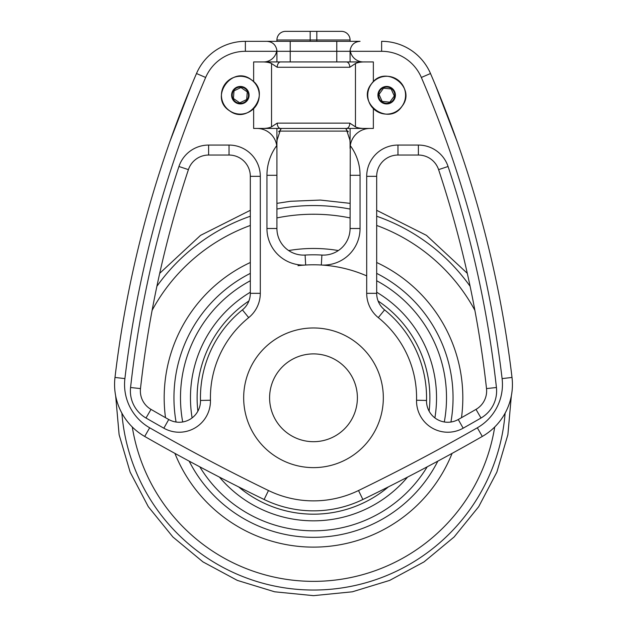 <?xml version="1.0" encoding="UTF-8"?>
<svg xmlns="http://www.w3.org/2000/svg" width="627" height="627" viewBox="0 0 627 627"><rect width="100%" height="100%" fill="white"/><g stroke="black" fill="none" stroke-linecap="round" stroke-linejoin="round"><path stroke-width="0.94" d="M247.273 91.887L240.94 87.537L234.012 90.852L233.416 98.502L239.749 102.852L246.677 99.544L247.273 91.887M253.645 81.69L253.645 61.94L366.16 61.94C361.473 61.822 357.907 62.355 355.462 63.539L349.795 67.261A5.322 3.417 -90 0 0 346.378 61.94M276.766 50.693A8.08 4.875 -78.5 0 1 276.656 51.304A8.08 4.875 -78.5 0 0 276.844 50.066A13.3 13.3 0 0 1 263.622 61.94M366.16 61.94L363.378 61.94A13.3 13.3 0 0 1 350.156 50.066A8.08 4.875 78.5 0 0 350.344 51.304A8.08 4.875 78.5 0 1 350.234 50.693M370.032 128.449A19.954 19.954 0 0 0 350.274 145.629L350.078 228.502A26.6 26.6 0 0 1 321.91 255.056A142.987 142.987 0 0 0 305.09 255.056A26.6 26.6 0 0 1 276.922 228.502L276.922 128.449M256.968 128.449A19.954 19.954 0 0 1 276.922 148.403L276.726 145.629A49.878 49.878 0 0 0 266.945 175.294L266.945 228.502A36.578 36.578 0 0 0 305.678 265.017A133.01 133.01 0 0 1 366.701 275.888M383.505 88.195L379.014 94.426L382.164 101.425L389.806 102.201L394.297 95.97L391.146 88.963L383.505 88.195M373.355 108.698L373.355 128.449L276.154 128.449M350.846 61.94L280.622 61.94A5.322 3.417 -90 0 0 277.205 67.261L271.538 63.539C269.336 62.379 265.77 61.846 260.84 61.94M313.5 128.449L260.84 128.449C265.527 128.574 269.093 128.041 271.538 126.85L277.205 123.127L349.795 123.127L355.462 126.85C357.664 128.01 361.23 128.543 366.16 128.449M260.84 128.449L253.645 128.449L253.645 108.698M363.378 61.94L373.355 61.94L373.355 81.69M336.777 41.327L336.777 51.304L350.078 51.304A9.977 9.977 0 0 1 350.156 50.066C351.277 44.682 354.576 41.766 360.055 41.327L245.376 41.327A53.201 53.201 0 0 0 196.494 73.524A1097.344 1097.344 0 0 0 114.992 377.438A59.855 59.855 0 0 0 144.704 436.447A1995.169 1995.169 0 0 0 264.124 499.5A113.056 113.056 0 0 0 362.876 499.5A1995.169 1995.169 0 0 0 482.296 436.447A59.855 59.855 0 0 0 512.008 377.438A1097.344 1097.344 0 0 0 457.012 141.318L435.365 85.013M350.078 51.304L350.078 61.94M350.078 128.449L350.078 148.403M276.922 61.94L276.922 51.304L336.777 51.304L336.777 61.94M350.344 51.304L381.624 51.304A43.232 43.232 0 0 1 421.344 77.466A1087.367 1087.367 0 0 1 502.102 378.614A49.878 49.878 0 0 1 477.335 427.786A1985.192 1985.192 0 0 1 358.519 490.526A103.087 103.087 0 0 1 268.481 490.526A1985.192 1985.192 0 0 1 149.665 427.786A49.878 49.878 0 0 1 124.898 378.614A1087.367 1087.367 0 0 1 205.656 77.466A43.232 43.232 0 0 1 245.376 51.304L245.376 41.327L266.945 41.327C272.424 41.766 275.723 44.682 276.844 50.066A9.977 9.977 0 0 1 276.922 51.304M345.696 128.449L347.233 131.106A26.6 26.6 0 0 0 345.696 128.449L347.233 131.106L347.985 131.106L348.291 131.756M289.658 360.94A43.89 43.89 0 0 0 293.499 436.87A43.89 43.89 0 0 0 357.335 395.582A43.89 43.89 0 0 0 289.658 360.94M376.678 292.221A123.033 123.033 0 0 1 434.887 417.88M407.55 477.116A123.033 123.033 0 0 1 219.45 477.116M192.113 417.88A123.033 123.033 0 0 1 250.322 292.221M278.709 131.756L279.015 131.106L279.767 131.106L281.304 128.449A26.6 26.6 0 0 0 279.767 131.106L281.304 128.449M350.078 41.327L350.078 39.995A8.645 8.645 0 0 0 341.433 31.35L310.177 31.35L310.177 39.995L276.922 39.995A8.645 8.645 0 0 1 285.567 31.35L310.177 31.35L285.567 31.35A8.645 8.645 0 0 0 276.922 39.995L276.922 41.327M347.233 131.106L279.767 131.106M282.463 41.327L266.945 41.327M169.988 141.318C179.886 113.158 190.459 87.615 194.582 77.991C197.184 71.839 181.485 108.212 169.988 141.318L191.635 85.013M194.582 77.991L194.966 77.09M432.418 77.991L435.499 85.327M438.696 93.094L441.196 99.301M447.059 114.263L450.782 124.138M276.93 142.4L277.087 140.119L280.92 128.449M229.035 145.072L229.035 155.049L208.611 155.049L229.035 155.049A21.279 21.279 0 0 1 250.322 176.336L250.322 293.326A21.279 21.279 0 0 1 242.422 309.879A113.056 113.056 0 0 0 200.475 400.465A21.279 21.279 0 0 1 168.741 419.51A1968.568 1968.568 0 0 1 150.997 409.376A21.279 21.279 0 0 1 140.487 388.599A1070.744 1070.744 0 0 1 188.406 169.635A21.279 21.279 0 0 1 208.611 155.049L208.611 145.072A31.256 31.256 0 0 0 178.938 166.492A1080.713 1080.713 0 0 0 130.573 387.502A31.256 31.256 0 0 0 146.005 418.021A1978.538 1978.538 0 0 0 163.843 428.194A31.256 31.256 0 0 0 210.445 400.23A103.087 103.087 0 0 1 248.692 317.63A31.256 31.256 0 0 0 260.299 293.326L260.299 176.336A31.256 31.256 0 0 0 229.035 145.072L208.611 145.072M397.965 145.072L397.965 155.049L418.389 155.049A21.279 21.279 0 0 1 438.594 169.635A1070.744 1070.744 0 0 1 486.513 388.599A21.279 21.279 0 0 1 476.003 409.376A1968.568 1968.568 0 0 1 458.259 419.51A21.279 21.279 0 0 1 426.525 400.465A113.056 113.056 0 0 0 384.578 309.879A21.279 21.279 0 0 1 376.678 293.326L376.678 176.336A21.279 21.279 0 0 1 397.965 155.049L418.389 155.049L418.389 145.072L397.965 145.072A31.256 31.256 0 0 0 366.701 176.336L366.701 293.326A31.256 31.256 0 0 0 378.308 317.63A103.087 103.087 0 0 1 416.555 400.23A31.256 31.256 0 0 0 463.157 428.194A1978.538 1978.538 0 0 0 480.995 418.021A31.256 31.256 0 0 0 496.427 387.502A1080.713 1080.713 0 0 0 448.062 166.492A31.256 31.256 0 0 0 418.389 145.072M502.102 378.614L512.008 377.438A1097.344 1097.344 0 0 0 430.506 73.524A53.201 53.201 0 0 0 381.624 41.327L381.624 51.304M350.07 142.4L349.913 140.119L346.08 128.449M235.728 101.911A8.151 8.151 0 0 0 248.472 95.829A8.151 8.151 0 0 0 236.834 87.843A8.151 8.151 0 0 0 235.728 101.911M235.399 102.397A8.739 8.739 0 0 0 247.547 100.14A8.739 8.739 0 0 0 245.29 87.992A8.739 8.739 0 0 0 233.142 90.249A8.739 8.739 0 0 0 235.399 102.397M255.941 105.9A18.92 18.92 0 0 0 251.051 79.598A18.92 18.92 0 0 0 224.748 84.488A18.92 18.92 0 0 0 229.639 110.791A18.92 18.92 0 0 0 255.941 105.9M245.376 51.304L276.656 51.304L245.376 51.304M350.274 145.629A49.878 49.878 0 0 1 360.055 175.294L360.055 228.502A36.578 36.578 0 0 1 321.322 265.017L321.91 255.056M313.5 467.624A69.832 69.832 0 0 0 380.471 378.026A69.832 69.832 0 0 0 275.574 339.16A69.832 69.832 0 0 0 313.5 467.624M393.27 99.959A8.151 8.151 0 0 0 387.478 87.09A8.151 8.151 0 0 0 379.225 98.541A8.151 8.151 0 0 0 393.27 99.959M393.748 100.304A8.739 8.739 0 0 0 391.765 88.101A8.739 8.739 0 0 0 379.562 90.092A8.739 8.739 0 0 0 381.545 102.287A8.739 8.739 0 0 0 393.748 100.304M397.714 79.848A18.92 18.92 0 0 0 371.309 84.143A18.92 18.92 0 0 0 375.604 110.548A18.92 18.92 0 0 0 402.009 106.253A18.92 18.92 0 0 0 397.714 79.848M277.205 67.261L349.795 67.261M349.795 123.127A5.322 3.417 90 0 1 346.378 128.449M277.205 123.127A5.322 3.417 90 0 0 280.622 128.449M271.538 63.539L271.538 126.85M355.462 63.539L355.462 126.85M378.105 300.991A116.387 116.387 0 0 1 429.119 411.147M388.372 486.897A116.387 116.387 0 0 1 238.628 486.897M197.881 411.147A116.387 116.387 0 0 1 248.895 300.991M297.99 265.691A133.01 133.01 0 0 1 305.678 265.017L305.09 255.056M376.678 280.747A133.01 133.01 0 0 1 444.3 421.955M427.199 466.825A133.01 133.01 0 0 1 199.801 466.825M182.7 421.955A133.01 133.01 0 0 1 250.322 280.747M376.678 273.372A139.547 139.547 0 0 1 450.931 422.018M437.842 461.127A139.547 139.547 0 0 1 189.158 461.127M176.069 422.018A139.547 139.547 0 0 1 250.322 273.372M288.647 250.549A149.328 149.328 0 0 1 338.353 250.549M376.678 262.494A149.328 149.328 0 0 1 461.496 417.676M452.098 453.376A149.328 149.328 0 0 1 174.902 453.376M165.504 417.676A149.328 149.328 0 0 1 250.322 262.494M276.922 217.922A183.554 183.554 0 0 1 350.078 217.922M376.678 225.454A183.554 183.554 0 0 1 474.882 310.334M494.719 426.995A183.554 183.554 0 0 1 132.281 426.995M152.118 310.334A183.554 183.554 0 0 1 250.322 225.454M276.922 209.065A192.238 192.238 0 0 1 350.078 209.065M376.678 216.237A192.238 192.238 0 0 1 470.109 286.304M505.127 413.13A192.238 192.238 0 0 1 313.5 590.038A192.238 192.238 0 0 1 121.873 413.13M156.891 286.304A192.238 192.238 0 0 1 250.322 216.237M341.433 31.35A8.645 8.645 0 0 1 350.078 39.995L316.823 39.995L316.823 41.327M316.823 31.35L316.823 39.995L310.177 39.995L310.177 41.327M512.008 377.438A1097.344 1097.344 0 0 0 430.506 73.524L421.344 77.466M477.335 427.786L482.296 436.447M358.519 490.526L362.876 499.5M268.481 490.526L264.124 499.5M149.665 427.786L144.704 436.447M124.898 378.614L114.992 377.438M205.656 77.466L196.494 73.524M376.678 176.336L366.701 176.336M366.701 293.326L376.678 293.326M378.308 317.63L384.578 309.879M416.555 400.23L426.525 400.465M463.157 428.194L458.259 419.51M480.995 418.021L476.003 409.376M496.427 387.502L486.513 388.599M448.062 166.492L438.594 169.635M250.322 176.336L260.299 176.336M250.322 293.326L260.299 293.326M242.422 309.879L248.692 317.63M200.475 400.465L210.445 400.23M168.741 419.51L163.843 428.194M150.997 409.376L146.005 418.021M140.487 388.599L130.573 387.502M188.406 169.635L178.938 166.492M290.223 41.327L290.223 61.94M266.945 175.294L276.922 175.294M266.945 228.502L276.922 228.502M360.055 175.294L350.078 175.294M360.055 228.502L350.078 228.502M229.615 110.822C208.485 97.718 232.209 64.291 251.56 79.911C271.663 93.196 248.786 125.424 229.615 110.822M402.032 106.276C388.458 127.101 355.572 102.624 371.631 83.642C385.362 63.836 417.065 87.435 402.032 106.276M290.426 201.291L276.922 203.352L290.426 201.291L320.334 200.06L350.078 203.352L320.334 200.06L290.426 201.291M250.322 210.304L200.53 235.368L159.705 273.325L200.53 235.368L250.322 210.304M115.658 395.809L119.114 434.699L130.142 472.139L148.309 506.694L172.903 537.002L202.968 561.894L237.335 580.398L274.665 591.802L313.508 595.65L352.35 591.802L389.68 580.398L424.04 561.886L454.105 536.994L478.699 506.687L496.858 472.131L507.886 434.691L511.342 395.809L507.886 434.691L496.858 472.131L478.699 506.687L454.105 536.994L424.04 561.886L389.68 580.398L352.35 591.802L313.508 595.65L274.665 591.802L237.335 580.398L202.968 561.894L172.903 537.002L148.309 506.694L130.142 472.139L119.114 434.699L115.658 395.809M467.295 273.325L426.47 235.368L376.678 210.304L426.47 235.368L467.295 273.325"/></g></svg>
